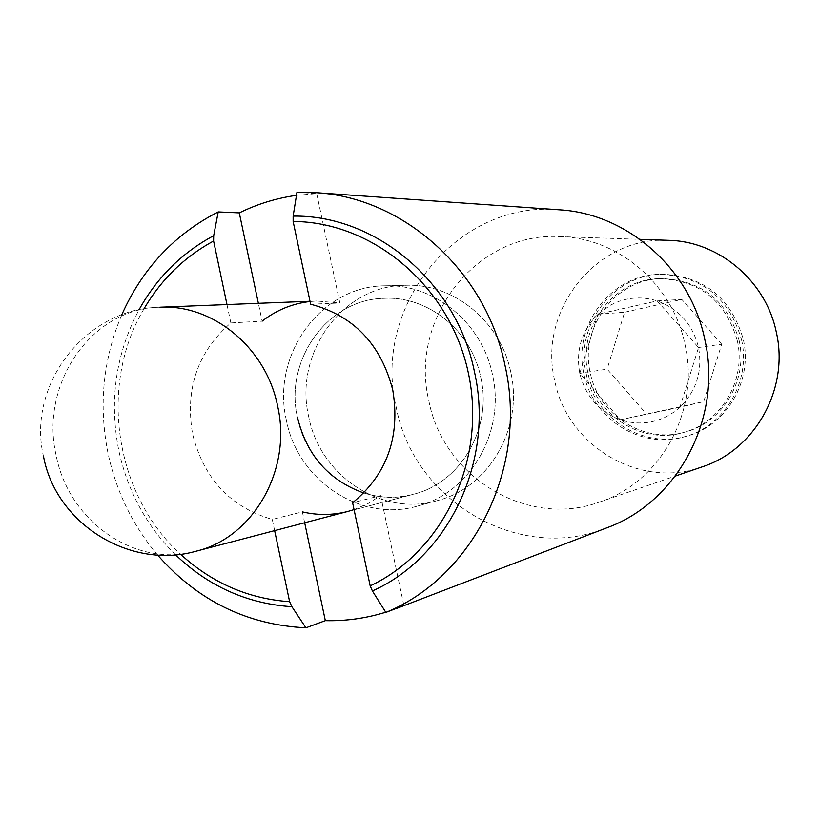 <?xml version="1.0" encoding="UTF-8"?>
<svg xmlns="http://www.w3.org/2000/svg" width="820" height="820" viewBox="0 0 820 820"><rect width="100%" height="100%" fill="white"/><g stroke="black" fill="none" stroke-linecap="round" stroke-linejoin="round"><path stroke-width="0.61" stroke-dasharray="4.1 3.07" d="M296.481 195.314L316.715 193.633L296.973 192.259M316.715 193.633L339.859 303L316.582 301.012L310.052 301.504M310.636 304.24L339.859 303M274.638 530.632L272.281 519.419C230.399 507.18 203.832 478.747 192.597 434.128C184.92 388.741 197.671 351.688 230.861 322.936L262.133 321.153L258.372 303.318M230.861 322.936L226.986 304.568M354.055 509.599L367.842 503.695L380.634 495.628L352.61 502.752M380.634 495.628L403.891 605.508M389.961 610.849L385.728 612.232M304.671 522.76L302.375 511.885L272.281 519.419M297.568 417.81C307.633 471.121 363.26 508.554 413.249 494.306C460.471 483.082 492.584 428.306 480.786 377.497C471.592 330.921 428.142 295.784 384.037 298.337C327.518 299.136 283.915 360.441 297.568 417.81C283.915 360.441 327.518 299.136 384.037 298.337C428.142 295.784 471.592 330.921 480.786 377.497C492.584 428.306 460.471 483.082 413.249 494.306C396.685 498.519 380.213 498.088 363.813 493.004M157.553 555.007C132.768 525.569 116.276 491.733 108.066 453.511C98.431 405.48 102.992 359.262 121.749 314.849M175.49 554.761C146.544 526.009 127.643 491.262 118.787 450.518C108.978 400.662 115.712 353.779 138.98 309.847M143.961 308.894C98.349 385.133 114.667 494.603 180.533 554.228M606.841 527.813C519.101 563.76 413.577 501.194 396.203 407.202C371.675 306.68 457.201 199.926 559.445 209.817M684.987 344.595C700.321 410.707 660.602 482.478 599.348 502.106C527.403 528.572 443.056 476.973 428.798 400.58C408.934 318.724 476.768 231.578 559.763 236.601C618.054 237.697 672.882 284.304 684.987 344.595M702.258 466.826C640.092 489.714 566.938 445.926 554.699 380.541C537.592 310.483 596.765 235.965 668.495 240.321M308.73 416.775C293.56 353.215 342.565 285.319 405.49 285.288C453.665 283.187 500.743 321.624 510.798 372.362C523.652 427.763 488.976 487.541 437.583 500.528C382.13 517.154 319.872 475.897 308.73 416.775C319.872 475.897 382.13 517.154 437.583 500.528C488.976 487.541 523.652 427.763 510.798 372.362C500.743 321.624 453.665 283.187 405.49 285.288C342.565 285.319 293.56 353.215 308.73 416.775M286.395 420.27C270.897 355.275 320.825 285.852 385.031 285.821C434.18 283.669 482.262 322.998 492.533 374.914C505.673 431.607 470.29 492.748 417.851 505.981C361.271 522.955 297.783 480.715 286.395 420.27C297.783 480.715 361.271 522.955 417.851 505.981C470.29 492.748 505.673 431.607 492.533 374.914C482.262 322.998 434.18 283.669 385.031 285.821C320.825 285.852 270.897 355.275 286.395 420.27M739.107 340.423C748.322 379.752 722.871 422.454 685.059 432.058C644.274 444.296 598.303 415.156 590.256 372.803C579.238 327.272 615.892 278.605 662.181 278.595C701.951 280.43 727.596 301.042 739.107 340.423M737.293 340.679C746.538 380.131 721.016 422.966 683.091 432.601C642.183 444.881 596.078 415.648 588.012 373.161C576.962 327.487 613.719 278.656 660.141 278.646C700.034 280.491 725.751 301.165 737.293 340.679M679.903 407.212C671.775 414.582 662.406 419.42 651.808 421.705C641.178 423.858 630.723 423.212 620.422 419.748C598.959 411.548 585.408 396.091 579.781 373.366C575.65 350.324 581.677 330.614 597.872 314.234L610.787 304.948L619.1 301.299L625.65 299.423C636.228 297.086 646.734 297.588 657.148 300.919C678.929 308.894 692.736 324.423 698.537 347.506C702.709 370.947 696.498 390.843 679.903 407.212L620.422 419.748L579.781 373.366L597.872 314.234L657.148 300.919L698.537 347.506L679.903 407.212L703.693 401.636L721.692 344.215L698.537 347.506M586.197 373.684C594.715 418.579 643.608 449.38 686.791 436.096C726.428 425.723 752.996 380.839 743.32 339.5C731.266 298.162 704.38 276.401 662.662 274.239C613.565 273.911 574.512 325.448 586.197 373.684M741.526 339.757C751.233 381.218 724.583 426.246 684.823 436.65C641.527 449.975 592.481 419.071 583.942 374.043C572.227 325.653 611.382 273.941 660.623 274.269C702.473 276.453 729.431 298.275 741.526 339.757M620.422 419.748L703.693 401.636M579.781 373.366L607.107 369.143L646.314 413.741M597.872 314.234L624.604 312.246L607.107 369.143M657.148 300.919L681.789 299.423L624.604 312.246M721.692 344.215L681.789 299.423M43.603 456.894C26.291 384.805 85.751 308.187 159.838 307.233C91.44 308.207 39.411 384.19 56.149 455.346C68.562 521.469 135.72 568.414 196.205 551.183M316.582 301.012L310.001 301.268M599.348 502.106L675.311 476.061M385.031 285.821L405.49 285.288L385.031 285.821M685.059 432.058L683.091 432.601M686.791 436.096L684.823 436.65M662.662 274.239L660.623 274.269M662.181 278.595L660.141 278.646M417.851 505.981L437.583 500.528L417.851 505.981M347.946 511.424L413.249 494.306L347.946 511.424M559.763 236.601L640.02 239.348"/><path stroke-width="1.23" d="M385.851 612.427C473.745 576.665 528.172 467.051 505.089 365.843C486.106 271.225 403.747 197.456 315.833 192.659L296.973 192.259L293.14 216.111L293.14 221.482L310.636 304.24C353.461 315.505 380.828 344.062 392.749 389.92C400.478 436.722 387.101 474.339 352.61 502.752L370.179 585.89L372.403 590.964L385.851 612.427L403.891 605.508L389.961 610.849M258.372 303.318L239.286 212.882C257.398 203.985 276.463 198.132 296.481 195.314M310.052 301.504C292.34 303.574 276.361 310.124 262.133 321.153M226.986 304.568L213.6 241.018L213.692 235.688L218.212 211.909L239.286 212.882M385.728 612.232C365.976 618.341 345.845 621.16 325.335 620.668L304.671 522.76M302.375 511.885C317.627 515.452 332.817 515.298 347.946 511.424L354.055 509.599M325.335 620.668L305.911 627.812L291.899 606.708L289.624 601.695L274.638 530.632M121.749 314.849C142.332 268.611 174.486 234.305 218.212 211.909M138.98 309.847C156.989 277.467 181.886 252.744 213.692 235.688M293.14 216.111C376.001 214.758 456.74 282.654 474.483 371.952C494.634 460.696 448.663 557.067 372.403 590.964M213.6 241.018C184.397 256.875 161.191 279.497 143.961 308.894M180.533 554.228C211.939 582.958 248.306 598.784 289.624 601.695M370.179 585.89C443.538 551.522 486.998 459.405 468.394 373.202C450.303 286.887 373.551 221.759 293.14 221.482M291.899 606.708C247.425 603.776 208.618 586.464 175.49 554.761M305.911 627.812C247.076 624.942 197.63 600.681 157.553 555.007M315.833 192.659L559.445 209.817C627.607 213.62 690.563 268.97 704.851 339.736C722.84 417.554 677.843 502.137 606.841 527.813L397.003 608.307M640.02 239.348L668.495 240.321C718.873 241.295 765.993 281.004 776.335 332.325C789.434 388.588 755.189 449.831 702.258 466.826L675.311 476.061M363.813 493.004C328.912 480.417 306.823 455.346 297.568 417.81M43.603 456.894C56.283 524.164 130.431 570.013 196.205 551.183C253.349 537.674 292.238 469.614 277.642 406.156C266.233 347.987 213.19 304.107 159.838 307.233L310.001 301.268M347.946 511.424L196.205 551.183"/></g></svg>
